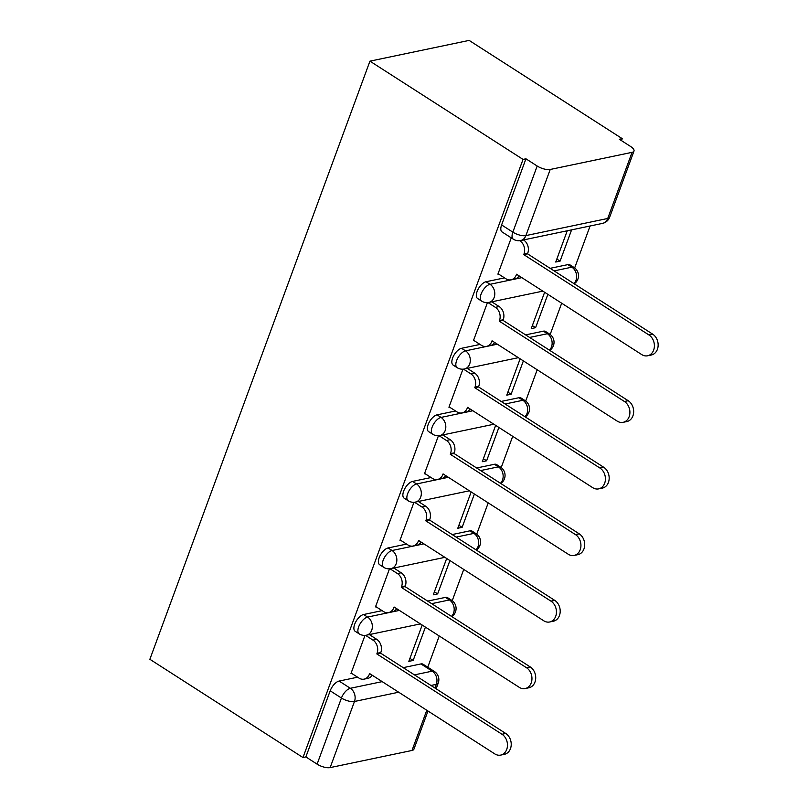 <?xml version="1.0" encoding="UTF-8"?>
<svg xmlns="http://www.w3.org/2000/svg" width="808" height="808" viewBox="0 0 808 808"><rect width="100%" height="100%" fill="white"/><g stroke="black" fill="none" stroke-linecap="round" stroke-linejoin="round"><path stroke-width="1.21" d="M382.093 610.646L363.6 614.514A9.797 4.646 122.7 0 0 354.682 624.251A9.797 4.646 122.7 0 0 355.177 631.29L359.166 633.846A9.797 4.646 -57.3 0 1 358.671 626.816A9.797 4.646 -57.3 0 1 367.589 617.07L399.404 610.414M406.576 544.087L388.093 547.955A9.797 4.646 122.7 0 0 379.164 557.702A9.797 4.646 122.7 0 0 379.659 564.731L383.649 567.297A9.797 4.646 -57.3 0 1 383.154 560.267A9.797 4.646 -57.3 0 1 392.082 550.521L423.887 543.865M431.068 477.538L412.575 481.406A9.797 4.646 122.7 0 0 403.657 491.153A9.797 4.646 122.7 0 0 404.151 498.183L408.141 500.738A9.797 4.646 -57.3 0 1 407.646 493.708A9.797 4.646 -57.3 0 1 416.564 483.962L448.379 477.306M455.55 410.979L437.067 414.847A9.797 4.646 122.7 0 0 428.139 424.594A9.797 4.646 122.7 0 0 428.634 431.624L432.623 434.189A9.797 4.646 -57.3 0 1 432.129 427.159A9.797 4.646 -57.3 0 1 441.057 417.413L472.862 410.757M480.043 344.43L461.55 348.299A9.797 4.646 122.7 0 0 452.631 358.045A9.797 4.646 122.7 0 0 453.126 365.075L457.116 367.64A9.797 4.646 -57.3 0 1 456.621 360.6A9.797 4.646 -57.3 0 1 465.539 350.854L497.354 344.198M504.525 277.871L486.042 281.739A9.797 4.646 122.7 0 0 477.114 291.486A9.797 4.646 122.7 0 0 477.609 298.516L481.598 301.081A9.797 4.646 -57.3 0 1 481.103 294.051A9.797 4.646 -57.3 0 1 490.032 284.305L521.837 277.649M427.755 667.216L439.249 635.987M452.228 600.687L463.731 569.428M476.72 534.139L488.214 502.879M501.202 467.579L512.706 436.32M525.695 401.031L537.189 369.771M550.177 334.472L561.681 303.212M574.67 267.923L590.092 225.988M621.493 140.643L622.231 138.653L469.125 40.4L369.943 61.155L523.039 159.408L302.97 757.54L149.874 659.288L369.943 61.155M427.967 711.02L413.918 749.198A9.797 3.646 -159.8 0 1 411.989 750.47L330.149 767.6A9.797 3.646 -159.8 0 1 317.11 764.156L305.868 756.934L330.189 690.81A9.797 4.646 -57.3 0 1 339.118 681.063L357.601 677.195M403.192 667.66L420.948 663.934L432.199 671.155A9.797 4.646 -57.3 0 1 434.351 671.448L423.099 664.226A9.797 4.646 122.7 0 0 420.948 663.934M305.868 756.934L302.97 757.54M632.058 152.338L550.218 169.468L525.887 235.593L607.727 218.473L632.058 152.338A9.797 3.646 20.2 0 0 633.987 151.066A9.797 3.646 20.2 0 0 630.583 146.47L619.332 139.259L622.231 138.653M525.937 158.802L501.606 224.937A9.797 4.646 122.7 0 0 502.091 231.967L513.343 239.188A9.797 4.646 -57.3 0 1 512.848 232.148L537.179 166.024L525.937 158.802L523.039 159.408M537.179 166.024A9.797 3.646 20.2 0 0 550.218 169.468M511.262 237.855L497.91 274.144L498.506 274.013M567.246 230.775L555.742 262.034L560.085 261.125L556.843 259.045M487.436 302.616L473.427 340.693L474.023 340.572M544.622 292.264L531.26 328.593L535.593 327.684L532.361 325.604M462.944 369.175L448.935 407.252L449.541 407.121M520.13 358.823L506.767 395.142L511.111 394.233L507.868 392.153M438.461 435.724L424.452 473.801L425.048 473.68M495.647 425.372L482.285 461.701L486.618 460.792L483.386 458.712M413.969 502.283L399.96 540.35L400.566 540.229M471.165 491.931L457.793 528.25L462.136 527.341L458.894 525.261M389.486 568.832L375.478 606.909L376.074 606.788M446.673 558.48L433.31 594.799L437.643 593.9L434.411 591.82M427.674 601.101L445.44 597.385L449.43 599.95A9.797 4.646 -57.3 0 1 451.581 600.233L447.592 597.678A9.797 4.646 122.7 0 0 445.44 597.385M452.167 534.553L469.923 530.836L473.912 533.391A9.797 4.646 -57.3 0 1 476.064 533.684L472.074 531.119A9.797 4.646 122.7 0 0 469.923 530.836M476.649 467.994L494.415 464.277L498.405 466.842A9.797 4.646 -57.3 0 1 500.556 467.125L496.566 464.57A9.797 4.646 122.7 0 0 494.415 464.277M501.142 401.445L518.898 397.728L522.887 400.283A9.797 4.646 -57.3 0 1 525.038 400.576L521.049 398.011A9.797 4.646 122.7 0 0 518.898 397.728M525.624 334.886L543.39 331.169L547.38 333.734A9.797 4.646 -57.3 0 1 549.531 334.017L545.541 331.462A9.797 4.646 122.7 0 0 543.39 331.169M550.107 268.337L567.873 264.62L571.862 267.175A9.797 4.646 -57.3 0 1 574.013 267.468L570.024 264.903A9.797 4.646 122.7 0 0 567.873 264.62M364.994 635.391L350.985 673.458L351.591 673.337M422.19 625.038L408.828 661.358L413.161 660.449L409.919 658.369M413.161 660.449L425.422 627.119M437.643 593.9L449.915 560.56M462.136 527.341L474.397 494.011M486.618 460.792L498.889 427.452M511.111 394.233L523.372 360.903M535.593 327.684L547.864 294.344M560.085 261.125L571.589 229.866M498.061 273.73L505.899 278.76A9.797 7.817 -101.8 0 0 511.04 279.81A9.797 7.817 -101.8 0 0 516.292 274.882L516.524 274.235L641.693 354.56A11.261 8.989 -101.8 0 0 647.612 355.783A11.261 8.989 -101.8 0 0 654.369 346.612A11.261 8.989 -101.8 0 0 648.915 334.936L523.746 254.611L523.988 253.975A9.797 7.817 -101.8 0 0 519.867 240.784L523.624 239.996A9.797 7.817 78.2 0 1 527.745 253.187L527.513 253.823L652.672 334.148A11.261 8.989 78.2 0 1 658.126 345.824A11.261 8.989 78.2 0 1 651.369 354.995L647.612 355.783M519.14 275.922A9.797 7.817 78.2 0 1 514.807 279.023L511.04 279.81M523.746 254.611L527.513 253.823M473.579 340.279L481.406 345.309A9.797 7.817 -101.8 0 0 486.557 346.369A9.797 7.817 -101.8 0 0 491.809 341.43L492.042 340.794L617.211 421.12A11.261 8.989 -101.8 0 0 623.12 422.332A11.261 8.989 -101.8 0 0 629.886 413.161A11.261 8.989 -101.8 0 0 624.422 401.495L499.263 321.17L499.495 320.534A9.797 7.817 -101.8 0 0 495.385 307.343L499.142 306.555A9.797 7.817 78.2 0 1 503.253 319.746L503.02 320.382L628.19 400.707A11.261 8.989 78.2 0 1 633.644 412.373A11.261 8.989 78.2 0 1 626.887 421.544L623.12 422.332M491.769 301.828L499.142 306.555M494.658 342.471A9.797 7.817 78.2 0 1 490.315 345.582L486.557 346.369M487.951 302.576L495.385 307.343M499.263 321.17L503.02 320.382M449.086 406.838L456.924 411.868A9.797 7.817 -101.8 0 0 462.065 412.918A9.797 7.817 -101.8 0 0 467.317 407.989L467.549 407.343L592.719 487.668A11.261 8.989 -101.8 0 0 598.637 488.88A11.261 8.989 -101.8 0 0 605.394 479.72A11.261 8.989 -101.8 0 0 599.94 468.044L474.771 387.719L475.013 387.082A9.797 7.817 -101.8 0 0 470.892 373.892L474.649 373.104A9.797 7.817 78.2 0 1 478.77 386.295L478.538 386.931L603.697 467.256A11.261 8.989 78.2 0 1 609.151 478.932A11.261 8.989 78.2 0 1 602.394 488.103L598.637 488.88M467.287 368.377L474.649 373.104M470.165 409.03A9.797 7.817 78.2 0 1 465.832 412.131L462.065 412.918M463.469 369.125L470.892 373.892M474.771 387.719L478.538 386.931M424.604 473.387L432.431 478.417A9.797 7.817 -101.8 0 0 437.582 479.467A9.797 7.817 -101.8 0 0 442.834 474.538L443.067 473.902L568.236 554.227A11.261 8.989 -101.8 0 0 574.155 555.439A11.261 8.989 -101.8 0 0 580.912 546.269A11.261 8.989 -101.8 0 0 575.458 534.603L450.288 454.278L450.521 453.631A9.797 7.817 -101.8 0 0 446.41 440.451L450.167 439.663A9.797 7.817 78.2 0 1 454.278 452.854L454.046 453.49L579.215 533.815A11.261 8.989 78.2 0 1 584.669 545.481A11.261 8.989 78.2 0 1 577.912 554.652L574.155 555.439M442.794 434.936L450.167 439.663M445.683 475.579A9.797 7.817 78.2 0 1 441.34 478.69L437.582 479.467M438.986 435.684L446.41 440.451M450.288 454.278L454.046 453.49M400.111 539.946L407.949 544.966A9.797 7.817 -101.8 0 0 413.1 546.026A9.797 7.817 -101.8 0 0 418.342 541.097L418.584 540.451L543.744 620.776A11.261 8.989 -101.8 0 0 549.662 621.988A11.261 8.989 -101.8 0 0 556.419 612.828A11.261 8.989 -101.8 0 0 550.965 601.152L425.796 520.827L426.038 520.19A9.797 7.817 -101.8 0 0 421.917 507L425.675 506.212A9.797 7.817 78.2 0 1 429.795 519.403L429.563 520.039L554.722 600.364A11.261 8.989 78.2 0 1 560.176 612.04A11.261 8.989 78.2 0 1 553.419 621.211L549.662 621.988M418.312 501.485L425.675 506.212M421.2 542.138A9.797 7.817 78.2 0 1 416.857 545.238L413.1 546.026M414.494 502.233L421.917 507M425.796 520.827L429.563 520.039M375.629 606.495L383.467 611.525A9.797 7.817 -101.8 0 0 388.608 612.575A9.797 7.817 -101.8 0 0 393.86 607.646L394.092 607.01L519.261 687.335A11.261 8.989 -101.8 0 0 525.18 688.547A11.261 8.989 -101.8 0 0 531.937 679.376A11.261 8.989 -101.8 0 0 526.483 667.711L401.313 587.386L401.546 586.739A9.797 7.817 -101.8 0 0 397.435 573.559L401.192 572.771A9.797 7.817 78.2 0 1 405.313 585.962L405.071 586.598L530.24 666.923A11.261 8.989 78.2 0 1 535.694 678.589A11.261 8.989 78.2 0 1 528.937 687.76L525.18 688.547M393.819 568.034L401.192 572.771M396.708 608.687A9.797 7.817 78.2 0 1 392.365 611.797L388.608 612.575M390.011 568.792L397.435 573.559M401.313 587.386L405.071 586.598M351.137 673.054L358.974 678.074A9.797 7.817 -101.8 0 0 364.125 679.134A9.797 7.817 -101.8 0 0 369.367 674.205L369.609 673.559L494.769 753.884A11.261 8.989 -101.8 0 0 500.687 755.096A11.261 8.989 -101.8 0 0 507.444 745.935A11.261 8.989 -101.8 0 0 501.99 734.26L376.831 653.935L377.063 653.298A9.797 7.817 -101.8 0 0 372.942 640.108L376.7 639.32A9.797 7.817 78.2 0 1 380.821 652.51L380.588 653.147L505.747 733.472A11.261 8.989 78.2 0 1 511.201 745.148A11.261 8.989 78.2 0 1 504.445 754.308L500.687 755.096M369.337 634.593L376.7 639.32M372.225 675.236A9.797 7.817 78.2 0 1 367.882 678.346L364.125 679.134M365.519 635.34L372.942 640.108M376.831 653.935L380.588 653.147M363.6 614.514L367.589 617.07A9.797 7.817 78.2 0 1 371.71 630.26A9.797 7.817 -101.8 0 1 366.458 635.189L420.413 623.897M388.093 547.955L392.082 550.521A9.797 7.817 78.2 0 1 396.203 563.711A9.797 7.817 -101.8 0 1 390.951 568.64L444.905 557.348M412.575 481.406L416.564 483.962A9.797 7.817 78.2 0 1 420.685 497.152A9.797 7.817 -101.8 0 1 415.433 502.091L469.387 490.789M437.067 414.847L441.057 417.413A9.797 7.817 78.2 0 1 445.168 430.603A9.797 7.817 -101.8 0 1 439.926 435.532L493.88 424.24M461.55 348.299L465.539 350.854A9.797 7.817 78.2 0 1 469.66 364.044A9.797 7.817 -101.8 0 1 464.408 368.983L518.362 357.681M486.042 281.739L490.032 284.305A9.797 7.817 78.2 0 1 494.142 297.495A9.797 7.817 -101.8 0 1 488.901 302.424L542.855 291.132M339.118 681.063L350.359 688.285L382.174 681.629M414.433 674.872L432.199 671.155A9.797 7.817 -101.8 0 1 436.32 684.346L430.947 685.467M398.677 692.224L354.48 701.475L330.149 767.6M411.989 750.47L426.786 710.252M434.957 688.042L436.32 684.346A9.797 3.646 20.2 0 0 438.249 683.073A9.797 9.797 0 0 0 434.351 671.448M431.664 603.667L449.43 599.95A9.797 7.817 -101.8 0 1 453.551 613.131A9.797 7.817 -101.8 0 1 451.47 616.373M456.156 537.108L473.912 533.391A9.797 7.817 -101.8 0 1 478.033 546.582A9.797 7.817 -101.8 0 1 475.952 549.814M480.639 470.559L498.405 466.842A9.797 7.817 -101.8 0 1 502.515 480.023A9.797 7.817 -101.8 0 1 500.445 483.265M505.131 404L522.887 400.283A9.797 7.817 -101.8 0 1 527.008 413.474A9.797 7.817 -101.8 0 1 524.927 416.706M529.614 337.451L547.38 333.734A9.797 7.817 -101.8 0 1 551.49 346.915A9.797 7.817 -101.8 0 1 549.42 350.157M554.106 270.892L571.862 267.175A9.797 7.817 -101.8 0 1 575.983 280.366A9.797 7.817 -101.8 0 1 573.902 283.608M501.606 224.937L512.848 232.148A9.797 3.646 -159.8 0 0 525.887 235.593A9.797 7.817 78.2 0 1 520.635 240.531L602.475 223.402A9.797 9.797 0 0 0 609.666 217.19L633.987 151.066M330.189 690.81L341.441 698.031A9.797 4.646 -57.3 0 1 350.359 688.285A9.797 7.817 -101.8 0 1 354.48 701.475A9.797 3.646 -159.8 0 1 341.441 698.031L317.11 764.156M609.666 217.19A9.797 3.646 20.2 0 1 607.727 218.473A9.797 7.817 78.2 0 1 602.475 223.402M516.292 274.882L517.221 274.69M523.988 253.975L527.745 253.187M648.915 334.936L652.672 334.148M491.809 341.43L492.739 341.239M499.495 320.534L503.253 319.746M624.422 401.495L628.19 400.707M467.317 407.989L468.246 407.788M475.013 387.082L478.77 386.295M599.94 468.044L603.697 467.256M442.834 474.538L443.764 474.346M450.521 453.631L454.278 452.854M575.458 534.603L579.215 533.815M418.342 541.097L419.271 540.895M426.038 520.19L429.795 519.403M550.965 601.152L554.722 600.364M393.86 607.646L394.789 607.454M401.546 586.739L405.313 585.962M526.483 667.711L530.24 666.923M369.367 674.205L370.296 674.003M377.063 653.298L380.821 652.51M501.99 734.26L505.747 733.472M574.225 283.81A9.797 9.797 0 0 0 574.013 267.468M481.598 301.081A9.797 9.797 0 0 0 488.901 302.424M549.743 350.369A9.797 9.797 0 0 0 549.531 334.017M457.116 367.64A9.797 9.797 0 0 0 464.408 368.983M525.261 416.918A9.797 9.797 0 0 0 525.038 400.576M432.623 434.189A9.797 9.797 0 0 0 439.926 435.532M500.768 483.477A9.797 9.797 0 0 0 500.556 467.125M408.141 500.738A9.797 9.797 0 0 0 415.433 502.091M476.286 550.026A9.797 9.797 0 0 0 476.064 533.684M383.649 567.297A9.797 9.797 0 0 0 390.951 568.64M451.793 616.585A9.797 9.797 0 0 0 451.581 600.233M359.166 633.846A9.797 9.797 0 0 0 366.458 635.189M436.138 688.8L438.249 683.073M513.343 239.188A9.797 9.797 0 0 0 520.635 240.531"/></g></svg>
